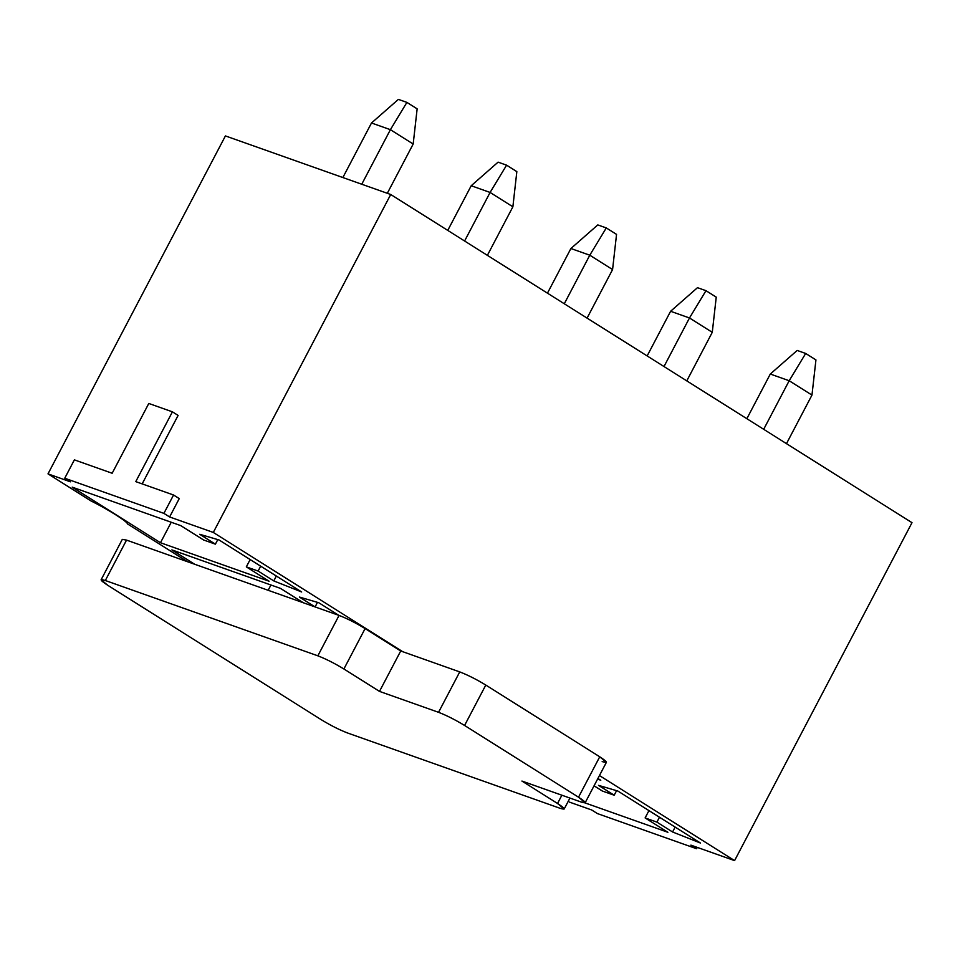 <?xml version="1.0" encoding="UTF-8"?>
<svg xmlns="http://www.w3.org/2000/svg" width="960" height="960" viewBox="0 0 960 960"><rect width="100%" height="100%" fill="white"/><g stroke="black" fill="none" stroke-linecap="round" stroke-linejoin="round"><path stroke-width="1.44" d="M178.116 415.416L142.164 483.888L178.116 415.416L172.416 411.828L135.768 481.62L173.556 495.012L163.908 513.372L64.74 478.236L70.428 481.824L48 473.868L70.428 481.824L64.74 478.236L74.376 459.864L112.164 473.256L148.8 403.464L172.416 411.828L178.116 415.416M179.256 498.6L169.608 516.96L213.3 532.44L390.72 194.496L225.42 135.924L48 473.868L225.42 135.924L390.72 194.496L912 522.672L734.58 860.616L690.888 845.136L734.58 860.616L912 522.672L390.72 194.496L213.3 532.44L402.72 651.696L213.3 532.44L169.608 516.96L163.908 513.372L169.608 516.96L179.256 498.6L173.556 495.012L179.256 498.6M584.916 802.872L667.896 832.284L645.108 817.932L648.948 810.612L645.108 817.932L656.916 822.12L659.484 817.236L656.916 822.12L672.576 831.984L675.144 827.1L672.576 831.984L700.464 843.036L617.856 791.04L598.524 785.364L614.184 795.216L616.584 790.656L614.184 795.216L602.376 791.04L594.06 785.808L602.376 791.04L614.184 795.216L598.524 785.364L617.856 791.04L700.464 843.036L672.576 831.984L656.916 822.12L645.108 817.932L667.896 832.284L584.916 802.872M597.624 779.028L600.768 780.276L597.912 778.476L600.768 780.276L597.624 779.028M187.572 561.744L127.476 523.908C127.704 521.76 107.376 508.968 91.008 500.952L48 473.868L91.008 500.952C107.376 508.968 127.704 521.76 127.476 523.908L187.572 561.744M280.5 588.396L171.876 549.9L194.664 564.252L171.876 549.9L280.5 588.396L303.288 602.748L280.5 588.396M268.164 590.292L270.936 585.012L268.164 590.292M338.7 615.288L318.768 602.736L299.424 597.06L315.096 606.924L317.484 602.364L315.096 606.924L303.288 602.748L315.096 606.924L299.424 597.06L318.768 602.736L338.7 615.288M569.28 802.044L591.708 809.988L569.28 802.044M599.448 775.548L734.58 860.616L599.448 775.548M591.708 809.988L597.408 813.576L696.588 848.724L690.888 845.136L696.588 848.724L697.284 847.404L696.588 848.724L597.408 813.576L591.708 809.988M160.476 542.736L72.18 487.14L180.792 525.636L203.58 539.976L215.388 544.164L199.728 534.3L219.072 539.976L301.668 591.984L273.792 580.92L258.12 571.056L246.312 566.88L269.1 581.22L160.476 542.736L171.24 522.24L160.476 542.736L269.1 581.22L246.312 566.88L250.164 559.548L246.312 566.88L258.12 571.056L260.688 566.172L258.12 571.056L273.792 580.92L276.348 576.036L273.792 580.92L301.668 591.984L219.072 539.976L199.728 534.3L215.388 544.164L217.788 539.604L215.388 544.164L203.58 539.976L180.792 525.636L72.18 487.14L160.476 542.736M64.74 478.236L163.908 513.372L173.556 495.012L135.768 481.62L172.416 411.828L148.8 403.464L112.164 473.256L74.376 459.864L64.74 478.236M413.184 144.024L387.312 193.296L413.184 144.024L390.396 129.684L371.496 122.988L342.864 177.54L371.496 122.988L390.396 129.684L361.752 184.236L390.396 129.684L406.896 102.396L417.144 108.852L406.896 102.396L398.388 99.384L406.896 102.396L390.396 129.684L413.184 144.024L417.144 108.852L413.184 144.024M398.388 99.384L371.496 122.988L398.388 99.384M512.88 206.796L487.38 255.348L512.88 206.796L490.092 192.444L471.204 185.748L447.756 230.4L471.204 185.748L490.092 192.444L464.592 241.008L490.092 192.444L506.592 165.168L516.84 171.624L506.592 165.168L498.084 162.144L506.592 165.168L490.092 192.444L512.88 206.796L516.84 171.624L512.88 206.796M498.084 162.144L471.204 185.748L498.084 162.144M612.576 269.556L587.076 318.12L612.576 269.556L589.788 255.204L570.9 248.52L547.452 293.172L570.9 248.52L589.788 255.204L564.288 303.768L589.788 255.204L606.288 227.928L616.548 234.384L606.288 227.928L597.792 224.916L606.288 227.928L589.788 255.204L612.576 269.556L616.548 234.384L612.576 269.556M597.792 224.916L570.9 248.52L597.792 224.916M712.272 332.316L686.784 380.88L712.272 332.316L689.484 317.976L670.596 311.28L647.148 355.932L670.596 311.28L689.484 317.976L663.996 366.54L689.484 317.976L705.984 290.688L716.244 297.144L705.984 290.688L697.488 287.676L705.984 290.688L689.484 317.976L712.272 332.316L716.244 297.144L712.272 332.316M697.488 287.676L670.596 311.28L697.488 287.676M811.968 395.088L786.48 443.652L811.968 395.088L789.18 380.736L770.292 374.04L746.856 418.704L770.292 374.04L789.18 380.736L763.692 429.3L789.18 380.736L805.68 353.46L815.94 359.916L805.68 353.46L797.184 350.448L805.68 353.46L789.18 380.736L811.968 395.088L815.94 359.916L811.968 395.088M797.184 350.448L770.292 374.04L797.184 350.448M125.316 542.448L126.54 540.108L339.06 615.42C347.088 618.516 355.764 622.896 365.112 628.572L400.716 650.988L459.744 671.904C467.772 675 476.46 679.38 485.796 685.056L599.736 756.792C607.572 761.928 608.388 763.524 602.172 761.568M559.968 808.26L347.448 732.948L559.968 808.26C566.184 810.204 565.368 808.62 557.532 803.472L561.876 795.216L557.532 803.472L521.928 781.056L557.532 803.472L564.192 808.992L559.968 808.26M321.396 719.796L107.76 585.3L321.396 719.796C330.744 725.472 339.42 729.852 347.448 732.948C339.42 729.852 330.744 725.472 321.396 719.796M585.192 802.704L606.408 762.3L599.736 756.792L578.52 797.196L585.192 802.704L580.956 801.972L521.928 781.056L580.956 801.972C587.172 803.928 586.368 802.332 578.52 797.196L464.58 725.46L578.52 797.196L599.736 756.792L485.796 685.056L464.58 725.46C455.244 719.784 446.556 715.404 438.54 712.308L379.5 691.392L438.54 712.308L459.744 671.904L400.716 650.988L379.5 691.392L343.896 668.976L379.5 691.392L400.716 650.988L365.112 628.572L343.896 668.976C334.548 663.3 325.872 658.92 317.844 655.824L105.324 580.512L317.844 655.824L339.06 615.42L126.54 540.108L105.324 580.512C99.108 578.568 99.924 580.164 107.76 585.3L101.1 579.792L105.324 580.512L126.54 540.108L122.304 539.376L101.1 579.792M317.844 655.824C325.872 658.92 334.548 663.3 343.896 668.976L365.112 628.572C355.764 622.896 347.088 618.516 339.06 615.42L317.844 655.824M438.54 712.308C446.556 715.404 455.244 719.784 464.58 725.46L485.796 685.056C476.46 679.38 467.772 675 459.744 671.904L438.54 712.308M564.192 808.992L569.928 798.072"/></g></svg>
